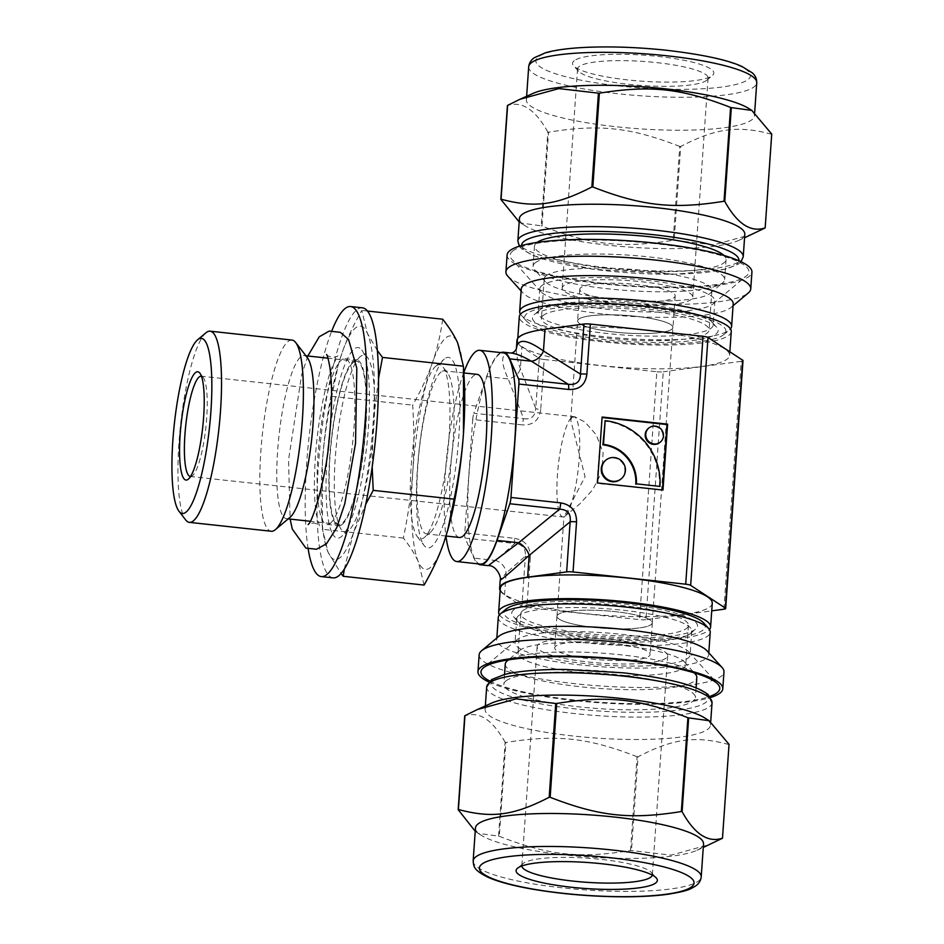 <?xml version="1.0" encoding="UTF-8"?>
<svg xmlns="http://www.w3.org/2000/svg" width="944" height="944" viewBox="0 0 944 944"><rect width="100%" height="100%" fill="white"/><g stroke="black" fill="none" stroke-linecap="round" stroke-linejoin="round"><path stroke-width="0.71" stroke-dasharray="4.72 3.54" d="M516.38 348.879L516.38 348.926C516.085 353.622 517.418 360.219 520.368 368.726L535.744 408.445L539.236 358.354L521.89 346.991A106.908 19.706 4 0 1 516.97 340.465M488.296 565.633L495.541 560.476A13.452 12.331 48.7 0 1 506.078 573.126L500.237 579.864M500.91 352.619A106.908 21.429 -83.8 0 0 486.632 376.573L473.829 413.236L523.601 418.64A6.726 1.345 -83.8 0 0 522.469 424.906L472.708 419.502L464.767 532.923L514.539 538.328A6.726 1.345 -83.8 0 0 514.869 543.484L465.097 538.08L473.935 558.128A106.908 21.429 -83.8 0 0 477.971 563.851M731.258 331.592A106.235 19.576 4 0 1 623.913 343.722A106.235 19.576 4 0 1 519.294 316.771M527.047 313.514A100.855 18.585 -176 0 0 526.209 320.748A100.855 18.585 -176 0 0 623.984 342.731A100.855 18.585 -176 0 0 723.859 334.577A100.855 18.585 -176 0 0 646.239 307.378A100.855 18.585 -176 0 0 527.047 313.514M646.569 330.306A106.235 19.576 -176 0 0 517.642 340.513A106.235 19.576 -176 0 0 622.249 367.452A106.235 19.576 -176 0 0 729.594 355.333A106.235 19.576 -176 0 0 646.569 330.306M499.435 614.827A106.235 19.576 -176 0 0 581.681 637.141A106.235 19.576 -176 0 0 709.451 629.518M703.693 622.969A100.855 18.585 4 0 1 603.322 638.085A100.855 18.585 4 0 1 506.043 609.151M712.26 603.216A106.235 19.576 4 0 1 583.333 613.411A106.235 19.576 4 0 1 500.308 588.395M463.787 372.585A106.235 21.287 -83.8 0 0 445.969 536.192M480.354 564.111A106.235 21.287 96.2 0 1 470.667 456.188A106.235 21.287 96.2 0 1 503.305 352.867M459.398 537.478A82.034 16.437 96.2 0 1 451.149 461.864A82.034 16.437 96.2 0 1 473.876 375.5A82.034 16.437 96.2 0 1 477.109 374.379M205.993 332.772A96.146 19.269 -83.8 0 0 180.587 424.682A96.146 19.269 -83.8 0 0 185.661 519.908M291.991 340.064A96.146 19.269 -83.8 0 0 288.203 341.386A96.146 19.269 -83.8 0 0 261.559 442.618A96.146 19.269 -83.8 0 0 271.223 531.248M307.378 357.682A82.034 16.437 -83.8 0 0 304.216 355.605A82.034 16.437 -83.8 0 0 300.983 356.726A82.034 16.437 -83.8 0 0 278.256 443.09A82.034 16.437 -83.8 0 0 286.504 518.704A82.034 16.437 -83.8 0 0 290.032 517.347M353.375 362.413A82.034 16.437 -83.8 0 0 353.08 362.649A82.034 16.437 -83.8 0 0 331.403 441.072A82.034 16.437 -83.8 0 0 335.745 522.303A82.034 16.437 -83.8 0 0 338.896 524.392A82.034 16.437 -83.8 0 0 364.101 444.612A82.034 16.437 -83.8 0 0 356.608 361.292A82.034 16.437 -83.8 0 0 353.375 362.413M360.561 356.384A88.925 17.818 -83.8 0 0 360.242 356.643A88.925 17.818 -83.8 0 0 337.397 435.986A88.925 17.818 -83.8 0 0 339.58 526.445A88.925 17.818 -83.8 0 0 341.445 529.714A88.925 17.818 -83.8 0 0 348.69 530.504A88.925 17.818 -83.8 0 0 372.184 445.497A88.925 17.818 -83.8 0 0 367.487 357.434A88.925 17.818 -83.8 0 0 360.561 356.384M436.116 365.918A87.58 17.558 96.2 0 1 442.937 366.945A87.58 17.558 96.2 0 1 447.562 453.686A87.58 17.558 96.2 0 1 424.422 537.396A87.58 17.558 96.2 0 1 417.283 536.629A87.58 17.558 96.2 0 1 415.443 533.407A87.58 17.558 96.2 0 1 413.295 444.317A87.58 17.558 96.2 0 1 435.798 366.178A87.58 17.558 96.2 0 1 436.116 365.918M441.131 371.948A82.034 16.437 -83.8 0 0 418.404 458.312A82.034 16.437 -83.8 0 0 426.653 533.926A82.034 16.437 -83.8 0 0 430.181 532.558A82.034 16.437 -83.8 0 0 451.857 454.147A82.034 16.437 -83.8 0 0 447.527 372.904A82.034 16.437 -83.8 0 0 444.364 370.815A82.034 16.437 -83.8 0 0 441.131 371.948M190.546 476.484A50.433 10.113 -83.8 0 0 192.541 475.634A50.433 10.113 -83.8 0 0 205.863 427.431A50.433 10.113 -83.8 0 0 203.208 377.494A50.433 10.113 -83.8 0 0 201.438 376.231M472.708 419.502A6.726 1.345 96.2 0 1 473.829 413.236M465.097 538.08A6.726 1.345 96.2 0 1 464.767 532.923M539.236 358.354A6.726 1.239 -176 0 0 544.192 359.522L540.688 409.625A6.726 1.239 4 0 1 535.744 408.445C535.13 416.469 531.083 419.856 523.601 418.64L508.226 378.922C499.931 360.903 500.969 352.289 511.341 353.068L511.211 353.056M486.632 376.573L508.226 378.922A13.452 10.124 -21.1 0 0 520.368 368.726L521.89 346.991M500.155 590.59A106.908 19.706 -176 0 0 504.556 594.873L521.902 606.237L525.407 556.134A6.726 1.239 -176 0 0 530.351 557.302L526.858 607.405L639.525 619.642L656.859 371.759L544.192 359.522M504.556 594.873L506.078 573.126L525.407 556.134C525.891 548.547 522.374 544.334 514.869 543.484L495.541 560.476L473.935 558.128M526.858 607.405A6.726 1.239 4 0 1 521.902 606.237M656.859 371.759A6.726 1.239 -176 0 0 663.254 371.818L645.932 619.701L711.729 610.851M723.906 609.21L741.241 361.328A6.726 1.239 -176 0 0 742.999 360.632M741.241 361.328L663.254 371.818M645.932 619.701A6.726 1.239 4 0 1 639.525 619.642M571.911 417.366L570.719 420.033L585.079 476.708L563.946 517.029L579.758 503.966L592.738 489.712L601.894 471.764L603.086 452.577L596.207 434.771L585.056 422.121L574.92 416.8L571.911 417.366M662.44 490.007L596.915 483.399L602.071 417.531M659.36 486.856A60.51 58.233 52.5 0 0 604.573 421.118M620.409 479.469A12.107 11.647 52.5 0 0 622.273 462.772A12.107 11.647 52.5 0 0 605.67 460.271M659.573 442.665A9.074 8.732 52.5 0 0 660.977 430.145A9.074 8.732 52.5 0 0 648.516 428.257M333.09 577.87A135.818 27.223 96.2 0 1 320.689 439.904A135.818 27.223 96.2 0 1 362.413 307.815M308.169 548.924A135.818 27.223 96.2 0 1 331.863 330.73M331.108 522.563A83.379 16.709 96.2 0 1 326.966 524.451A83.379 16.709 96.2 0 1 319.355 439.762A83.379 16.709 96.2 0 1 344.973 358.673A83.379 16.709 96.2 0 1 353.528 433.556A83.379 16.709 96.2 0 1 331.108 522.563M342.896 523.837A83.379 16.709 96.2 0 1 338.754 525.725A83.379 16.709 96.2 0 1 331.143 441.037A83.379 16.709 96.2 0 1 356.761 359.947A83.379 16.709 96.2 0 1 365.316 434.842A83.379 16.709 96.2 0 1 342.896 523.837M377.352 350.531L367.405 333.409L361.788 310.423C353.221 325.444 346.649 339.592 342.047 352.867L338.341 364.608L331.781 396.35C326.919 419.785 323.792 441.768 322.388 462.3A117.422 23.529 -83.8 0 0 321.703 516.285A117.422 23.529 -83.8 0 0 328.099 552.275A117.422 23.529 -83.8 0 0 353.457 532.805A117.422 23.529 -83.8 0 0 373.116 423.384A117.422 23.529 -83.8 0 0 367.405 333.409A117.422 23.529 -83.8 0 0 342.047 352.867A117.422 23.529 -83.8 0 0 338.082 365.517A117.422 23.529 -83.8 0 0 322.388 462.3L322.482 529.289L328.099 552.275L341.055 573.515M331.71 532.145A95.816 19.199 96.2 0 1 332.111 415.419A95.816 19.199 96.2 0 1 361.788 350.023A95.816 19.199 96.2 0 1 366.85 444.919A95.816 19.199 96.2 0 1 341.527 536.511A95.816 19.199 96.2 0 1 331.71 532.145M447.798 529.985A117.422 23.529 96.2 0 1 443.833 542.623A117.422 23.529 96.2 0 1 418.475 562.093A117.422 23.529 96.2 0 1 412.764 472.118A117.422 23.529 96.2 0 1 432.423 362.685A117.422 23.529 96.2 0 1 457.781 343.227A117.422 23.529 96.2 0 1 464.177 379.205M422.086 541.962A95.816 19.199 96.2 0 1 419.738 444.482A95.816 19.199 96.2 0 1 444.353 358.991A95.816 19.199 96.2 0 1 457.226 454.725A95.816 19.199 96.2 0 1 424.092 545.479A95.816 19.199 96.2 0 1 422.086 541.962M424.092 585.079L418.475 562.093C415.313 554.836 410.274 546.824 403.383 538.068C408.233 514.633 411.36 492.65 412.764 472.118C414.239 451.598 414.204 429.26 412.67 405.141C421.236 390.108 427.821 375.96 432.423 362.685C437.084 349.422 440.506 334.931 442.689 319.214M372.184 466.902L373.116 423.384L378.532 378.579M344.289 569.138L353.457 532.805L365.741 504.249M403.383 538.068L322.482 529.289M331.781 396.35L412.67 405.141M367.464 311.036L361.788 310.423M614.969 332.099A47.743 8.803 -176 0 0 672.907 327.521A47.743 8.803 -176 0 0 625.896 315.414A47.743 8.803 -176 0 0 577.657 320.854A47.743 8.803 -176 0 0 614.969 332.099M594.307 627.453A47.743 8.803 4 0 1 556.995 616.208A47.743 8.803 4 0 1 605.234 610.756A47.743 8.803 4 0 1 652.245 622.863A47.743 8.803 4 0 1 594.307 627.453M534.575 314.34A93.126 17.169 4 0 1 627.253 307.119A93.126 17.169 4 0 1 716.756 327.356A93.126 17.169 4 0 1 624.078 341.303A93.126 17.169 4 0 1 534.245 314.6A93.126 17.169 4 0 1 534.575 314.34M543.414 315.296A84.051 15.493 -176 0 0 541.431 318.329A84.051 15.493 -176 0 0 624.196 339.639A84.051 15.493 -176 0 0 709.121 330.046A84.051 15.493 -176 0 0 634.946 309.42A84.051 15.493 -176 0 0 543.414 315.296M578.696 319.131A47.825 8.815 4 0 1 630.781 315.78A47.825 8.815 4 0 1 672.978 327.521A47.825 8.815 4 0 1 624.668 332.972A47.825 8.815 4 0 1 577.575 320.854A47.825 8.815 4 0 1 578.696 319.131M574.212 60.711A70.8 13.051 -176 0 0 573.633 65.797A70.8 13.051 -176 0 0 642.262 81.219A70.8 13.051 -176 0 0 712.39 75.496A70.8 13.051 -176 0 0 657.897 56.404A70.8 13.051 -176 0 0 574.212 60.711M579.085 66.564A65.419 12.06 -176 0 0 577.539 68.912A65.419 12.06 -176 0 0 578.542 71.248A65.419 12.06 -176 0 0 641.967 85.503A65.419 12.06 -176 0 0 706.761 80.216A65.419 12.06 -176 0 0 708.071 78.045A65.419 12.06 -176 0 0 650.333 61.985A65.419 12.06 -176 0 0 579.085 66.564M563.769 285.643A65.419 12.06 -176 0 0 562.223 288.003A65.419 12.06 -176 0 0 626.651 304.593A65.419 12.06 -176 0 0 692.754 297.136A65.419 12.06 -176 0 0 635.017 281.076A65.419 12.06 -176 0 0 563.769 285.643M580.914 287.507A47.825 8.815 -176 0 0 579.781 289.23A47.825 8.815 -176 0 0 626.875 301.36A47.825 8.815 -176 0 0 675.196 295.909A47.825 8.815 -176 0 0 632.987 284.168A47.825 8.815 -176 0 0 580.914 287.507M546.187 275.742A84.051 15.493 -176 0 0 544.204 278.763A84.051 15.493 -176 0 0 545.479 281.772A84.051 15.493 -176 0 0 626.958 300.086A84.051 15.493 -176 0 0 710.195 293.289A84.051 15.493 -176 0 0 711.882 290.492A84.051 15.493 -176 0 0 637.707 269.854A84.051 15.493 -176 0 0 546.187 275.742M535.342 262.739A96.017 17.7 -176 0 0 533.077 266.196A96.017 17.7 -176 0 0 534.552 269.63A96.017 17.7 -176 0 0 627.63 290.551A96.017 17.7 -176 0 0 722.715 282.787A96.017 17.7 -176 0 0 724.65 279.589A96.017 17.7 -176 0 0 639.914 256.025A96.017 17.7 -176 0 0 535.342 262.739M537.03 242.431A96.017 17.7 -176 0 0 536.747 242.643A96.017 17.7 -176 0 0 534.481 246.101A96.017 17.7 -176 0 0 629.034 270.456A96.017 17.7 -176 0 0 726.054 259.494A96.017 17.7 -176 0 0 724.048 255.517M519.424 218.548A112.961 20.815 -176 0 0 525.065 225.722A112.961 20.815 -176 0 0 630.663 247.198A112.961 20.815 -176 0 0 738.22 240.626A112.961 20.815 -176 0 0 744.804 234.313M764.947 228.047L771.508 134.225A135.582 24.992 -176 0 0 771.732 134.06M771.508 134.225C737.819 125.233 716.319 128.124 680.718 146.438L674.158 240.26L713.758 244.85L752.604 234.159M679.751 146.438C630.639 127.334 599.582 123.959 548.558 132.184L541.998 226.005C591.109 245.098 622.167 248.473 673.19 240.26L679.751 146.438A135.582 24.992 -176 0 0 680.718 146.438M519.188 221.946L520.781 223.02L541.242 225.828L547.803 132.007A135.582 24.992 -176 0 0 548.558 132.184M547.803 132.007C535.295 109.528 521.831 100.713 507.412 105.551M533.041 93.397A114.307 21.063 -176 0 0 529.077 95.674A114.307 21.063 -176 0 0 526.386 99.793A114.307 21.063 -176 0 0 638.946 128.773A114.307 21.063 -176 0 0 754.445 115.734A114.307 21.063 -176 0 0 748.734 108.477M540.18 309.632A87.745 16.166 -176 0 0 539.874 309.88A87.745 16.166 -176 0 0 538.115 312.794A87.745 16.166 -176 0 0 624.515 335.049A87.745 16.166 -176 0 0 713.18 325.031A87.745 16.166 -176 0 0 711.835 321.904A87.745 16.166 -176 0 0 627.512 302.835A87.745 16.166 -176 0 0 540.18 309.632M520.451 314.21A106.235 19.576 -176 0 0 521.289 315.296A106.235 19.576 -176 0 0 624.279 338.448A106.235 19.576 -176 0 0 729.488 329.857A106.235 19.576 -176 0 0 730.467 328.89M521.23 289.088A106.235 19.576 -176 0 0 522.858 292.876A106.235 19.576 -176 0 0 625.848 316.028A106.235 19.576 -176 0 0 731.057 307.437A106.235 19.576 -176 0 0 733.193 303.909M507.801 276.167A122.708 22.621 -176 0 0 626.769 302.906A122.708 22.621 -176 0 0 748.285 292.982M507.105 254.974A122.708 22.621 -176 0 0 627.937 286.091A122.708 22.621 -176 0 0 751.931 272.096M512.946 250.868A119.687 22.054 -176 0 0 511.955 259.458A119.687 22.054 -176 0 0 627.984 285.536A119.687 22.054 -176 0 0 746.503 275.86A119.687 22.054 -176 0 0 654.393 243.587A119.687 22.054 -176 0 0 512.946 250.868M541.868 285.572A87.745 16.166 -176 0 0 539.791 288.722A87.745 16.166 -176 0 0 541.136 291.861A87.745 16.166 -176 0 0 626.202 310.977A87.745 16.166 -176 0 0 713.098 303.885A87.745 16.166 -176 0 0 714.868 300.971A87.745 16.166 -176 0 0 637.424 279.424A87.745 16.166 -176 0 0 541.868 285.572M541.242 225.828A135.582 24.992 -176 0 0 541.998 226.005M673.19 240.26A135.582 24.992 -176 0 0 674.158 240.26M513.925 609.682A93.126 17.169 -176 0 0 513.147 616.361A93.126 17.169 -176 0 0 603.428 636.657A93.126 17.169 -176 0 0 695.657 629.129A93.126 17.169 -176 0 0 623.984 604.018A93.126 17.169 -176 0 0 513.925 609.682M522.764 610.65A84.051 15.493 4 0 1 614.296 604.762A84.051 15.493 4 0 1 688.471 625.4A84.051 15.493 4 0 1 603.546 634.993A84.051 15.493 4 0 1 520.781 613.671A84.051 15.493 4 0 1 522.764 610.65M558.046 614.473A47.825 8.815 -176 0 0 556.925 616.196A47.825 8.815 -176 0 0 604.007 628.326A47.825 8.815 -176 0 0 652.328 622.875A47.825 8.815 -176 0 0 610.131 611.134A47.825 8.815 -176 0 0 558.046 614.473M652.316 875.088A65.419 12.06 -176 0 0 652.363 874.805A65.419 12.06 -176 0 0 651.36 872.468A65.419 12.06 -176 0 0 588.478 858.249A65.419 12.06 -176 0 0 523.377 863.323A65.419 12.06 -176 0 0 523.141 863.5A65.419 12.06 -176 0 0 521.831 865.683A65.419 12.06 -176 0 0 521.831 865.967M538.694 644.233A65.419 12.06 -176 0 0 537.148 646.593A65.419 12.06 -176 0 0 601.576 663.184A65.419 12.06 -176 0 0 667.679 655.714A65.419 12.06 -176 0 0 609.942 639.654A65.419 12.06 -176 0 0 538.694 644.233M555.839 646.097A47.825 8.815 -176 0 0 554.706 647.82A47.825 8.815 -176 0 0 601.8 659.95A47.825 8.815 -176 0 0 650.121 654.487A47.825 8.815 -176 0 0 607.912 642.746A47.825 8.815 -176 0 0 555.839 646.097M520.002 650.204A84.051 15.493 -176 0 0 519.707 650.44A84.051 15.493 -176 0 0 518.02 653.224A84.051 15.493 -176 0 0 600.773 674.547A84.051 15.493 -176 0 0 685.698 664.954A84.051 15.493 -176 0 0 684.424 661.956A84.051 15.493 -176 0 0 603.641 643.69A84.051 15.493 -176 0 0 520.002 650.204M505.252 664.128A96.017 17.7 -176 0 0 599.806 688.483A96.017 17.7 -176 0 0 696.825 677.521M693.923 672.765A96.017 17.7 -176 0 0 602.272 653.177A96.017 17.7 -176 0 0 508.792 659.821M506.114 680.766A96.017 17.7 -176 0 0 503.848 684.223A96.017 17.7 -176 0 0 598.402 708.578A96.017 17.7 -176 0 0 695.421 697.616A96.017 17.7 -176 0 0 610.674 674.051A96.017 17.7 -176 0 0 506.114 680.766M491.682 703.091A112.961 20.815 -176 0 0 487.765 705.345A112.961 20.815 -176 0 0 485.098 709.416A112.961 20.815 -176 0 0 596.337 738.066A112.961 20.815 -176 0 0 710.478 725.169A112.961 20.815 -176 0 0 704.838 718.006M475.457 827.982A114.307 21.063 -176 0 0 481.169 835.239A114.307 21.063 -176 0 0 588.018 856.975A114.307 21.063 -176 0 0 696.861 850.332A114.307 21.063 -176 0 0 703.516 843.936M475.233 831.275L478.101 833.316L498.574 836.124A135.582 24.992 -176 0 0 499.317 836.301C548.429 855.394 579.486 858.769 630.509 850.544A135.582 24.992 -176 0 0 631.477 850.556L671.078 855.134L709.923 844.443M518.787 615.523A87.745 16.166 -176 0 0 516.722 618.686A87.745 16.166 -176 0 0 518.067 621.825A87.745 16.166 -176 0 0 603.133 640.941A87.745 16.166 -176 0 0 690.029 633.849A87.745 16.166 -176 0 0 691.787 630.934A87.745 16.166 -176 0 0 614.355 609.387A87.745 16.166 -176 0 0 518.787 615.523M498.279 617.4A106.235 19.576 -176 0 0 602.886 644.339A106.235 19.576 -176 0 0 710.23 632.22M498.845 636.28A106.235 19.576 -176 0 0 496.709 639.82A106.235 19.576 -176 0 0 601.328 666.759A106.235 19.576 -176 0 0 708.673 654.64A106.235 19.576 -176 0 0 707.044 650.841M479.151 654.817A122.708 22.621 -176 0 0 599.983 685.934A122.708 22.621 -176 0 0 723.977 671.939M488.839 681.993A122.708 22.621 -176 0 0 598.803 702.749A122.708 22.621 -176 0 0 710.596 697.498M489.759 681.037A119.687 22.054 -176 0 0 598.85 702.194A119.687 22.054 -176 0 0 709.817 696.424M517.111 639.595A87.745 16.166 -176 0 0 516.805 639.831A87.745 16.166 -176 0 0 515.035 642.758A87.745 16.166 -176 0 0 601.446 665.001A87.745 16.166 -176 0 0 690.111 654.994A87.745 16.166 -176 0 0 688.766 651.856A87.745 16.166 -176 0 0 604.431 632.799A87.745 16.166 -176 0 0 517.111 639.595M498.574 836.124L505.134 742.303A135.582 24.992 -176 0 0 505.878 742.48L499.317 836.301M630.509 850.544L637.07 756.722A135.582 24.992 -176 0 0 638.038 756.734L631.477 850.556M722.278 838.343L728.839 744.521A135.582 24.992 -176 0 0 729.051 744.356M728.839 744.521C695.138 735.529 673.65 738.42 638.038 756.734M637.07 756.722C587.959 737.63 556.901 734.255 505.878 742.48M505.134 742.303C492.626 719.824 479.151 710.997 464.731 715.835M571.781 417.354A50.433 10.113 96.2 0 1 573.763 416.658A50.433 10.113 96.2 0 1 578.365 467.894A50.433 10.113 96.2 0 1 562.872 516.934A50.433 10.113 96.2 0 1 557.81 470.442A50.433 10.113 96.2 0 1 571.781 417.354M540.688 409.625C539.225 420.245 533.148 425.343 522.469 424.906M514.539 538.328C525.124 540.204 530.398 546.529 530.351 557.302M666.417 50.374A107.581 19.824 -176 0 0 540.818 67.272A107.581 19.824 -176 0 0 722.302 86.978A107.581 19.824 -176 0 0 666.417 50.374M521.595 245.546A108.926 20.072 -176 0 0 628.869 272.828A108.926 20.072 -176 0 0 738.892 260.733M517.855 240.968A112.961 20.815 -176 0 0 629.093 269.618A112.961 20.815 -176 0 0 743.235 256.721M528.687 66.823A114.307 21.063 -176 0 0 641.247 95.816A114.307 21.063 -176 0 0 756.746 82.777M623.158 672.871A108.926 20.072 -176 0 0 495.989 689.97A108.926 20.072 -176 0 0 679.751 709.923A108.926 20.072 -176 0 0 623.158 672.871M486.667 686.996A112.961 20.815 -176 0 0 597.906 715.646A112.961 20.815 -176 0 0 712.047 702.761M473.156 860.952A114.307 21.063 -176 0 0 585.717 889.944A114.307 21.063 -176 0 0 701.215 876.893M326.565 354.555C326.565 355.274 328.382 356.183 332.005 357.269C335.262 357.151 337.22 356.655 337.893 355.782L332.43 366.225C324.441 386.025 317.019 426.7 315.107 461.474C313.868 483.635 314.281 501.264 316.346 514.386L319.426 525.761C318.966 524.758 317.149 523.849 313.998 523.047C310.222 523.318 308.263 523.814 308.11 524.522M307.85 355.994L301.655 374.862L288.534 459.881L290.127 519.094M729.594 355.333L729.842 351.805M517.642 340.513L517.796 338.306M356.608 361.292L327.981 358.177M305.903 355.782L304.216 355.605M338.896 524.392L310.269 521.289M288.191 518.881L286.504 518.704M335.745 522.303L341.445 529.714M353.08 362.649L360.242 356.643M447.527 372.904L442.937 366.945M430.181 532.558L424.422 537.396M463.799 372.927L444.364 370.815M446.016 536.027L426.653 533.926M574.92 416.8A50.433 50.433 0 0 0 573.763 416.658L201.261 376.208M556.995 616.208L563.934 517.029A50.433 50.433 0 0 1 562.872 516.934L190.369 476.472M203.208 377.494L199.868 373.151M192.541 475.634L188.352 479.151M326.966 524.451L338.754 525.725M344.973 358.673L356.761 359.947M338.082 365.517L338.341 364.608M321.703 516.285L322.376 527.625M367.487 357.434L361.788 350.023M348.69 530.504L341.527 536.511M417.283 536.629L424.092 545.479M435.798 366.178L444.353 358.991M652.245 622.863L672.907 327.521M570.719 420.033L577.657 320.854M706.761 80.216L712.39 75.496M578.542 71.248L573.633 65.797M577.539 68.912L562.223 288.003M708.071 78.045L692.754 297.136M579.781 289.23L577.575 320.854M675.196 295.909L672.978 327.521M544.204 278.763L541.431 318.329M711.882 290.492L709.121 330.046M710.195 293.289L722.715 282.787M545.479 281.772L534.552 269.63M534.481 246.101L533.077 266.196M726.054 259.494L724.65 279.589M519.306 246.219L521.666 248.956L533.761 255.836L592.879 269.252L675.715 274.232L725.464 269.217L738.302 264.143L741.064 261.724M526.634 96.276L526.386 99.793M754.669 112.454L754.445 115.734M539.874 309.88L534.245 314.6M711.835 321.904L716.756 327.356M723.859 334.577L729.488 329.857M526.209 320.748L521.289 315.296M731.057 307.437L733.063 305.75M522.858 292.876L521.1 290.929M713.098 303.885L746.503 275.86M541.136 291.861L511.955 259.458M539.791 288.722L538.115 312.794M714.868 300.971L713.18 325.031M738.22 240.626L744.556 237.77M525.065 225.722L520.781 223.02M523.141 863.5L517.513 868.22M651.36 872.468L656.269 877.932M537.148 646.593L521.831 865.683M667.679 655.714L652.363 874.805M556.925 616.196L554.706 647.82M652.328 622.875L650.121 654.487M520.781 613.671L518.02 653.224M688.471 625.4L685.698 664.954M519.707 650.44L508.462 659.868M684.424 661.956L694.241 672.86M504.533 674.476L503.848 684.223M696.094 687.881L695.421 697.616M485.346 705.947L485.098 709.416M710.714 721.771L710.478 725.169M696.861 850.332L703.268 847.441M481.169 835.239L478.101 833.316M690.029 633.849L695.657 629.129M518.067 621.825L513.147 616.361M496.839 637.967L496.709 639.82M708.802 652.788L708.673 654.64M516.805 639.831L483.399 667.856M688.766 651.856L717.947 684.258M516.722 618.686L515.035 642.758M691.787 630.934L690.111 654.994"/><path stroke-width="1.42" d="M708 337.492L742.692 360.219L725.358 608.101L690.666 585.374L708 337.492A6.726 1.239 -176 0 0 703.044 336.312L685.71 584.194A6.726 1.239 4 0 1 690.666 585.374M544.983 329.267L583.97 324.016L580.477 374.119C580.371 381.742 576.324 385.14 568.335 384.302L518.563 378.898A6.726 1.345 96.2 0 1 518.893 384.055L568.654 389.459A6.726 1.345 -83.8 0 0 568.335 384.302L531.33 361.198A13.452 9.924 122 0 0 543.461 351.003C526.61 339.002 517.595 338.235 516.392 348.69L516.97 340.465A106.908 19.706 4 0 1 544.983 329.267L543.461 351.003L580.477 374.119A6.726 1.239 4 0 1 586.873 374.178L590.378 324.075A6.726 1.239 -176 0 0 583.97 324.016M477.971 563.851A106.908 21.429 -83.8 0 0 480.284 564.772A106.908 21.429 -83.8 0 0 497.028 540.405L509.831 503.742L559.603 509.158C567.615 509.607 571.132 513.831 570.141 521.808L566.648 571.899L527.649 577.15A106.908 19.706 -176 0 0 499.636 588.348A106.908 19.706 -176 0 0 500.155 590.59M566.648 571.899A6.726 1.239 4 0 1 573.043 571.958L576.548 521.867C576.583 511.082 571.309 504.757 560.724 502.881A6.726 1.345 -83.8 0 1 559.603 509.158L518.634 542.753L488.296 565.633L480.284 564.772M517.796 338.306L519.294 316.771A106.235 19.576 4 0 1 648.221 306.576A106.235 19.576 4 0 1 731.258 331.592L729.842 351.805M709.451 629.518A106.235 19.576 -176 0 0 710.608 626.946A106.235 19.576 -176 0 0 605.989 600.006A106.235 19.576 -176 0 0 498.644 612.125A106.235 19.576 -176 0 0 499.435 614.827M500.414 613.871L506.043 609.151A100.855 18.585 4 0 1 506.385 608.868A100.855 18.585 4 0 1 606.768 601.057A100.855 18.585 4 0 1 703.693 622.969L708.614 628.433A106.235 19.576 -176 0 0 606.508 605.34A106.235 19.576 -176 0 0 500.78 613.576A106.235 19.576 -176 0 0 500.414 613.871A106.235 19.576 -176 0 0 498.279 617.4L496.839 637.967M498.644 612.125L500.308 588.395A106.235 19.576 4 0 1 607.653 576.277A106.235 19.576 4 0 1 712.26 603.216L710.608 626.946M445.969 536.192A106.235 21.287 -83.8 0 0 456.778 561.55A106.235 21.287 -83.8 0 0 491.199 438.323A106.235 21.287 -83.8 0 0 479.729 350.307A106.235 21.287 -83.8 0 0 463.787 372.585M479.729 350.307L503.305 352.867A106.235 21.287 96.2 0 1 514.775 440.883A106.235 21.287 96.2 0 1 480.354 564.111L456.778 561.55M463.799 372.927L477.109 374.379A82.034 16.437 96.2 0 1 484.602 457.698A82.034 16.437 96.2 0 1 459.398 537.478L446.016 536.027M197.921 339.545A88.087 17.653 -83.8 0 0 197.603 339.805A88.087 17.653 -83.8 0 0 174.333 424.009A88.087 17.653 -83.8 0 0 178.982 511.235A88.087 17.653 -83.8 0 0 209.356 428.552A88.087 17.653 -83.8 0 0 197.921 339.545M195.62 372.514A54.469 10.915 -83.8 0 0 180.092 435.385A54.469 10.915 -83.8 0 0 188.352 479.151A54.469 10.915 -83.8 0 0 202.736 427.089A54.469 10.915 -83.8 0 0 199.868 373.151A54.469 10.915 -83.8 0 0 195.62 372.514M178.982 511.235L185.661 519.908A96.146 19.269 -83.8 0 0 189.366 522.362A96.146 19.269 -83.8 0 0 218.902 428.847A96.146 19.269 -83.8 0 0 210.123 331.179A96.146 19.269 -83.8 0 0 206.335 332.489A96.146 19.269 -83.8 0 0 205.993 332.772L197.603 339.805M189.366 522.362L271.223 531.248A96.146 19.269 -83.8 0 0 275.365 529.655A96.146 19.269 -83.8 0 0 300.77 437.733A96.146 19.269 -83.8 0 0 295.684 342.519A96.146 19.269 -83.8 0 0 291.991 340.064L210.123 331.179M275.365 529.655L290.032 517.347A82.034 16.437 -83.8 0 0 311.709 438.925A82.034 16.437 -83.8 0 0 307.378 357.682L295.684 342.519M201.438 376.231A50.433 10.113 -83.8 0 0 201.261 376.208A50.433 10.113 -83.8 0 0 199.278 376.892A50.433 10.113 -83.8 0 0 185.295 429.992A50.433 10.113 -83.8 0 0 190.369 476.472A50.433 10.113 -83.8 0 0 190.546 476.484M560.724 502.881L510.964 497.476A6.726 1.345 96.2 0 1 509.831 503.742M510.964 497.476L518.893 384.055M518.563 378.898L509.725 358.85A106.908 21.429 -83.8 0 0 503.376 352.206A106.908 21.429 -83.8 0 0 500.91 352.619M503.376 352.206L511.365 353.068C516.262 353.622 522.917 356.336 531.33 361.198L509.725 358.85M500.237 579.864L500.226 579.935C500.544 580.666 510.197 572.489 529.171 555.402L527.649 577.15M497.028 540.405L518.634 542.753A13.452 7.705 -129.4 0 1 529.171 555.402L570.141 521.808A6.726 1.239 -176 0 1 576.548 521.867M590.378 324.075L703.044 336.312M725.358 608.101A6.726 1.239 4 0 1 725.665 608.514L742.999 360.632A6.726 1.239 -176 0 0 742.692 360.219M636.362 483.847L659.939 486.408A60.51 58.233 52.5 0 0 605.151 420.67L603.487 444.412A36.309 34.94 -127.5 0 1 636.362 483.847L659.939 486.408M725.665 608.514A6.726 1.239 4 0 1 723.906 609.21L711.729 610.851M685.71 584.194L573.043 571.958M612.786 481.287A12.107 11.647 52.5 0 0 622.851 462.336A12.107 11.647 52.5 0 0 602.331 472.543A12.107 11.647 52.5 0 0 612.786 481.287M654.003 443.916A9.074 8.732 52.5 0 0 661.555 429.697A9.074 8.732 52.5 0 0 646.168 437.355A9.074 8.732 52.5 0 0 654.003 443.916M602.107 417.024L667.597 424.139L662.983 490.066L597.493 482.95L602.107 417.024M602.071 417.531L667.019 424.576L662.44 490.007M605.151 420.67L602.909 444.848A36.309 34.94 -127.5 0 1 635.784 484.296M606.249 459.822L605.67 460.271A12.107 11.647 52.5 0 0 612.208 481.735A12.107 11.647 52.5 0 0 620.409 479.469L620.987 479.021M649.094 427.809L648.516 428.257A9.074 8.732 52.5 0 0 653.425 444.364A9.074 8.732 52.5 0 0 659.573 442.665L660.151 442.217M331.863 330.73A135.818 27.223 96.2 0 1 350.625 306.529L362.413 307.815A135.818 27.223 96.2 0 1 376.361 429.803A135.818 27.223 96.2 0 1 339.852 574.79A135.818 27.223 96.2 0 1 333.09 577.87L321.302 576.595A135.818 27.223 96.2 0 1 308.169 548.924M350.625 306.529A135.818 27.223 96.2 0 1 364.573 428.517A135.818 27.223 96.2 0 1 328.064 573.504A135.818 27.223 96.2 0 1 321.302 576.595M367.464 311.036L442.689 319.214C449.58 327.969 454.619 335.97 457.781 343.227L463.398 366.213L464.177 379.205A117.422 23.529 96.2 0 1 463.492 433.19A117.422 23.529 96.2 0 1 447.798 529.985L443.833 542.623C439.243 555.898 432.659 570.046 424.092 585.079L343.203 576.288L344.289 569.138M378.532 378.579L382.509 357.422L377.352 350.531M365.741 504.249L373.21 490.361L372.184 466.902M341.055 573.515L343.203 576.288M463.504 367.877L463.492 433.19C462.088 453.734 458.961 475.717 454.099 499.14L447.55 530.894M454.099 499.14L373.21 490.361M463.398 366.213L382.509 357.422M724.048 255.517A96.017 17.7 -176 0 0 631.501 235.15A96.017 17.7 -176 0 0 537.03 242.431M741.064 261.724L743.235 256.721L744.804 234.313A112.961 20.815 -176 0 0 645.106 206.583A112.961 20.815 -176 0 0 522.091 214.477A112.961 20.815 -176 0 0 519.424 218.548L517.855 240.968L519.306 246.219M771.732 134.06L765.171 227.882C750.751 232.72 737.276 223.905 724.768 201.426L731.329 107.604L751.802 110.413L771.732 134.06M744.556 237.77L764.947 228.047A135.582 24.992 -176 0 0 765.171 227.882M507.624 105.374L519.979 99.273L558.824 88.583L598.425 93.161L591.864 186.983C556.252 205.308 534.764 208.199 501.063 199.196L507.624 105.374A135.582 24.992 -176 0 0 507.518 105.468A135.582 24.992 -176 0 0 507.412 105.551L500.851 199.373L519.188 221.946M751.802 110.413L748.734 108.477A114.307 21.063 -176 0 0 641.885 86.742A114.307 21.063 -176 0 0 533.041 93.397L519.979 99.273M599.393 93.173C650.416 84.948 681.474 88.323 730.585 107.427L724.024 201.249C673.001 209.462 641.944 206.099 592.832 186.995L599.393 93.173A135.582 24.992 -176 0 0 598.425 93.161M731.329 107.604A135.582 24.992 -176 0 0 730.585 107.427M730.467 328.89A106.235 19.576 -176 0 0 731.624 326.317A106.235 19.576 -176 0 0 637.873 300.239A106.235 19.576 -176 0 0 522.174 307.673A106.235 19.576 -176 0 0 519.672 311.496A106.235 19.576 -176 0 0 520.451 314.21M731.624 326.317L733.193 303.909A106.235 19.576 -176 0 0 639.43 277.831A106.235 19.576 -176 0 0 523.743 285.253A106.235 19.576 -176 0 0 521.23 289.088L519.672 311.496M733.063 305.75L748.285 292.982A122.708 22.621 -176 0 0 750.751 288.899A122.708 22.621 -176 0 0 642.463 258.786A122.708 22.621 -176 0 0 508.828 267.364A122.708 22.621 -176 0 0 505.925 271.789A122.708 22.621 -176 0 0 507.801 276.167L521.1 290.929M750.751 288.899L751.931 272.096A122.708 22.621 -176 0 0 643.631 241.971A122.708 22.621 -176 0 0 509.996 250.549A122.708 22.621 -176 0 0 507.105 254.974L505.925 271.789M724.768 201.426A135.582 24.992 -176 0 0 724.024 201.249M592.832 186.995A135.582 24.992 -176 0 0 591.864 186.983M517.76 868.032A70.8 13.051 -176 0 0 517.513 868.22A70.8 13.051 -176 0 0 585.811 888.528A70.8 13.051 -176 0 0 656.269 877.932A70.8 13.051 -176 0 0 588.23 862.545A70.8 13.051 -176 0 0 517.76 868.032M521.831 865.967A65.419 12.06 -176 0 0 586.248 882.274A65.419 12.06 -176 0 0 652.316 875.088M508.792 659.821A96.017 17.7 -176 0 0 507.518 660.67A96.017 17.7 -176 0 0 507.188 660.942A96.017 17.7 -176 0 0 505.252 664.128L504.533 674.476M696.094 687.881L696.825 677.521A96.017 17.7 -176 0 0 695.35 674.099A96.017 17.7 -176 0 0 693.923 672.765M703.268 847.441L722.278 838.343A135.582 24.992 -176 0 0 722.49 838.178C708.071 843.016 694.607 834.189 682.099 811.71L688.66 717.888L709.121 720.697L704.838 718.006A112.961 20.815 -176 0 0 599.239 696.53A112.961 20.815 -176 0 0 491.682 703.091L477.298 709.569L516.144 698.879L555.745 703.457L549.184 797.279C513.583 815.604 492.084 818.495 458.395 809.492A135.582 24.992 -176 0 0 458.277 809.574A135.582 24.992 -176 0 0 458.17 809.657L475.233 831.275M688.66 717.888A135.582 24.992 -176 0 0 687.905 717.711L681.344 811.533C630.321 819.758 599.263 816.383 550.151 797.291A135.582 24.992 -176 0 0 549.184 797.279M682.099 811.71A135.582 24.992 -176 0 0 681.344 811.533M701.215 876.893L703.516 843.936A114.307 21.063 -176 0 0 602.638 815.876A114.307 21.063 -176 0 0 478.16 823.864A114.307 21.063 -176 0 0 475.457 827.982L473.156 860.952C473.77 867.017 473.853 870.179 487.977 877.259C498.161 881.731 512.521 885.614 531.083 888.906C561.35 894.133 592.844 896.765 625.542 896.8C641.684 896.741 655.679 895.915 667.538 894.31C688.341 890.971 690.088 889.165 695.433 886.109C698.772 883.903 700.708 880.835 701.215 876.893A114.307 21.063 -176 0 0 611.877 849.978A114.307 21.063 -176 0 0 475.859 856.833A114.307 21.063 -176 0 0 473.156 860.952M708.802 652.788L710.23 632.22A106.235 19.576 -176 0 0 708.614 628.433M710.596 697.498A122.708 22.621 -176 0 0 722.797 688.754L723.977 671.939A122.708 22.621 -176 0 0 722.101 667.55L707.044 650.841A106.235 19.576 -176 0 0 604.939 627.76A106.235 19.576 -176 0 0 499.211 635.985A106.235 19.576 -176 0 0 498.845 636.28L481.617 650.735A122.708 22.621 -176 0 0 479.151 654.817L477.971 671.632A122.708 22.621 -176 0 0 488.839 681.993M722.101 667.55A122.708 22.621 -176 0 0 604.16 640.893A122.708 22.621 -176 0 0 482.042 650.392A122.708 22.621 -176 0 0 481.617 650.735M722.797 688.754A122.708 22.621 -176 0 0 614.497 658.629A122.708 22.621 -176 0 0 480.862 667.207A122.708 22.621 -176 0 0 477.971 671.632M709.817 696.424A119.687 22.054 -176 0 0 717.947 684.258A119.687 22.054 -176 0 0 602.921 658.251A119.687 22.054 -176 0 0 483.812 667.526A119.687 22.054 -176 0 0 483.399 667.856A119.687 22.054 -176 0 0 489.759 681.037M550.151 797.291L556.712 703.469A135.582 24.992 -176 0 0 555.745 703.457M458.395 809.492L464.955 715.67A135.582 24.992 -176 0 0 464.837 715.753A135.582 24.992 -176 0 0 464.731 715.835L458.17 809.657M709.121 720.697L729.051 744.356L722.49 838.178M464.955 715.67L477.298 709.569M556.712 703.469C607.735 695.244 638.793 698.619 687.905 717.711M568.654 389.459C579.345 389.896 585.41 384.81 586.873 374.178M738.892 260.733A108.926 20.072 -176 0 0 653.803 234.749A108.926 20.072 -176 0 0 521.595 245.546M743.235 256.721A112.961 20.815 -176 0 0 654.947 230.124A112.961 20.815 -176 0 0 520.522 236.897A112.961 20.815 -176 0 0 517.855 240.968M754.669 112.454L756.746 82.777A114.307 21.063 -176 0 0 667.408 55.849A114.307 21.063 -176 0 0 531.389 62.705A114.307 21.063 -176 0 0 528.687 66.823L526.634 96.276M609.966 857.683A107.581 19.824 -176 0 0 484.355 874.581A107.581 19.824 -176 0 0 665.85 894.287A107.581 19.824 -176 0 0 609.966 857.683M489.334 682.925A112.961 20.815 -176 0 0 486.667 686.996L491.553 679.609L504.485 674.488C518.893 671.019 539.024 669.331 564.901 669.438L623.323 672.812C669.166 678.24 697.474 685.556 708.248 694.772L712.047 702.761A112.961 20.815 -176 0 0 623.76 676.152A112.961 20.815 -176 0 0 489.334 682.925M308.11 524.522C312.629 522.457 326.341 477.192 329.078 440.352C332.135 410.262 332.406 385.966 329.893 367.452C328.406 359.31 327.297 355.003 326.565 354.555M290.127 519.094L292.31 529.1L305.88 548.086L316.511 549.255L326.482 543.791L336.713 527.731L344.749 503.907L355.534 443.314L356.82 368.125L348.572 339.557L340.359 332.335L329.326 331.084L319.332 336.689L307.85 355.994M327.981 358.177L305.903 355.782M310.269 521.289L288.191 518.881M511.105 353.056C513.548 352.702 515.318 351.215 516.415 348.607L516.38 348.926M499.636 588.348L500.226 579.935M488.284 565.633C496.579 565.126 501.594 577.704 500.237 579.923M528.687 66.823C529.195 62.918 531.106 59.85 534.422 57.655L545.632 52.734C556.335 49.725 571.108 47.884 589.941 47.2C614.166 46.386 639.749 47.412 666.676 50.28C702.478 54.504 727.564 59.897 741.925 66.458L752.344 72.889C755.318 75.532 756.793 78.824 756.746 82.777M508.462 659.868L507.188 660.942M694.241 672.86L695.35 674.099M486.667 686.996L485.346 705.947M712.047 702.761L710.714 721.771"/></g></svg>
